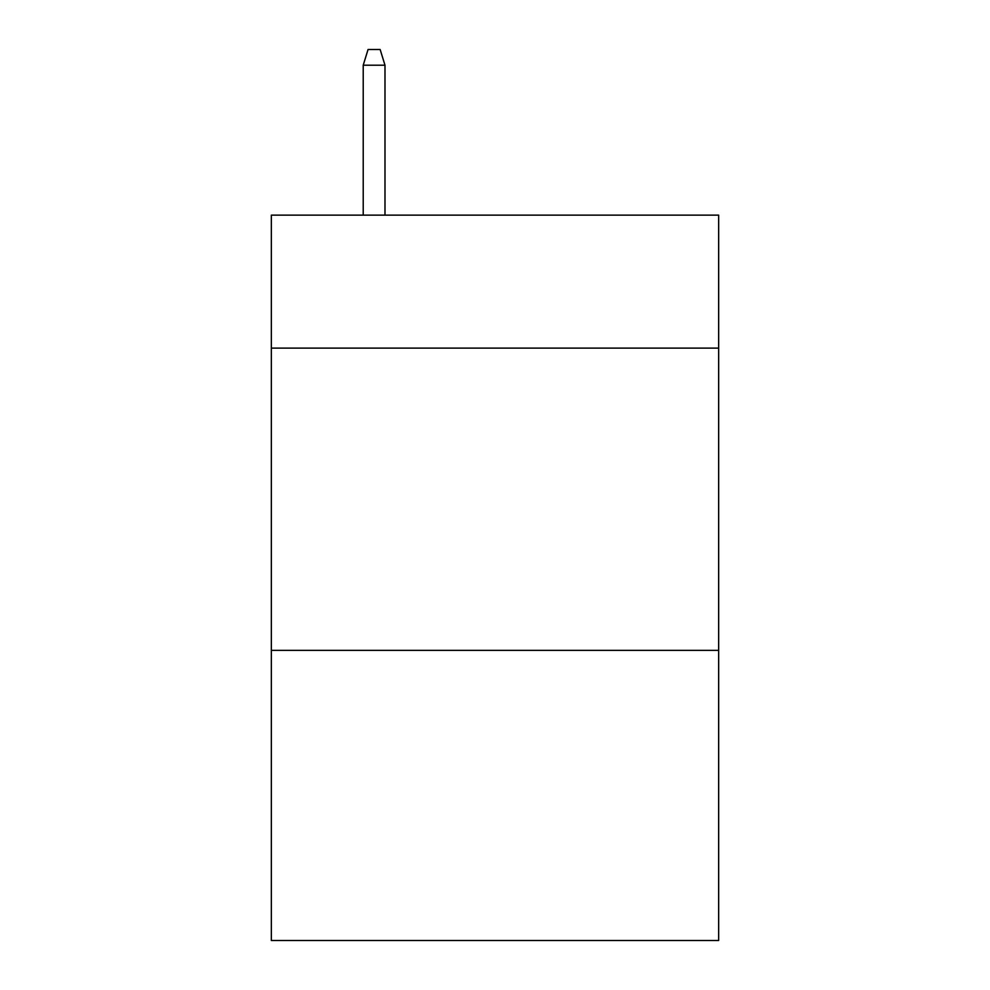<?xml version="1.0" encoding="UTF-8"?>
<svg xmlns="http://www.w3.org/2000/svg" width="990" height="990" viewBox="0 0 990 990"><rect width="100%" height="100%" fill="white"/><g stroke="black" fill="none" stroke-linecap="round" stroke-linejoin="round"><path stroke-width="1.49" d="M718.653 348.109L718.653 215.127L271.347 215.127L271.347 348.109L718.653 348.109L718.653 940.5L271.347 940.5L271.347 348.109M718.653 650.356L271.347 650.356M384.986 215.127L384.986 65.216L363.219 65.216L363.219 215.127M363.219 65.216L368.057 49.5L380.148 49.5L384.986 65.216"/></g></svg>
